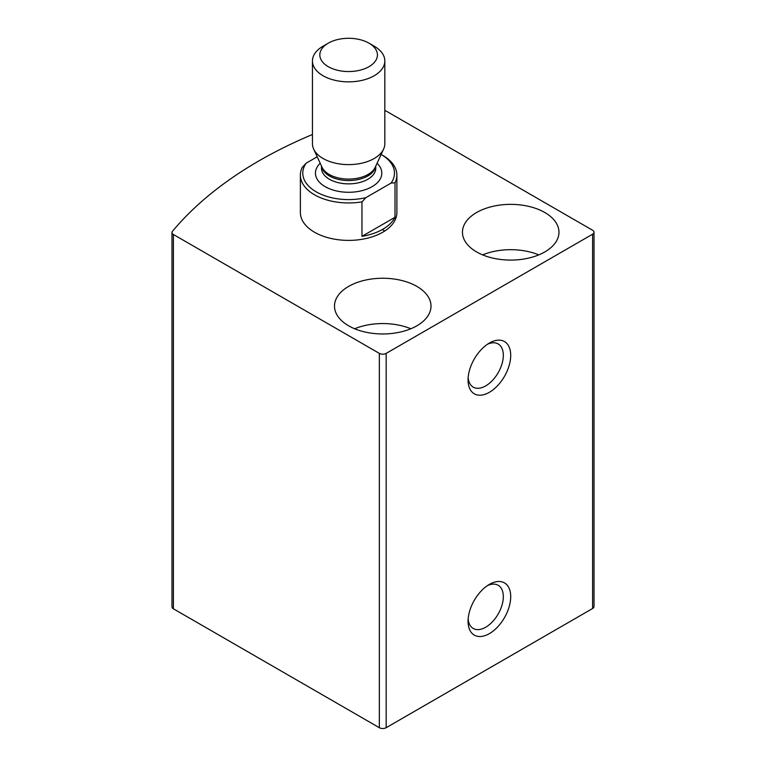 <?xml version="1.0" encoding="UTF-8"?>
<svg xmlns="http://www.w3.org/2000/svg" width="766" height="766" viewBox="0 0 766 766"><rect width="100%" height="100%" fill="white"/><g stroke="black" fill="none" stroke-linecap="round" stroke-linejoin="round"><path stroke-width="1.15" d="M312.442 134.5A446.377 257.711 0 0 0 172.455 231.303A4.826 2.786 0 0 0 171.977 232.51A4.826 2.786 0 0 0 173.394 234.482L379.342 353.385A4.826 2.786 0 0 0 386.169 353.385L592.606 234.195A4.826 2.786 0 0 0 594.023 232.232A4.826 2.786 0 0 0 592.606 230.26L386.658 111.357A4.826 2.786 0 0 0 384.819 110.697M171.977 232.51L171.977 606.825A4.826 2.786 0 0 0 173.394 608.798L379.342 727.7A4.826 2.786 0 0 0 386.169 727.7L592.606 608.51A4.826 2.786 0 0 0 594.023 606.538L594.023 232.232M489.388 584.381L489.388 584.381A30.161 17.417 120 0 0 468.055 621.312A30.161 17.417 120 0 0 489.388 633.626A30.161 17.417 120 0 0 510.711 596.695A30.161 17.417 120 0 0 489.388 584.381M489.388 343.044L489.388 343.044A30.161 17.417 120 0 0 468.055 379.984A30.161 17.417 120 0 0 489.388 392.297A30.161 17.417 120 0 0 510.711 355.357A30.161 17.417 120 0 0 489.388 343.044M306.151 163.177A45.845 26.465 180 0 0 316.214 191.845A45.845 26.465 180 0 0 365.861 197.657L391.11 183.074A45.845 26.465 180 0 0 381.133 154.454L382.751 155.393A48.258 27.863 180 0 1 396.884 175.098L396.884 212.527A48.258 27.863 180 0 1 348.626 240.39A48.258 27.863 180 0 1 300.377 212.527L300.377 175.098A48.258 27.863 180 0 1 302.254 167.4L306.151 163.177L317.21 156.791M416.876 286.407A48.258 27.863 180 0 1 431.009 306.103A48.258 27.863 180 0 1 382.751 333.966A48.258 27.863 180 0 1 334.493 306.103A48.258 27.863 180 0 1 364.29 280.366A48.258 27.863 180 0 1 416.876 286.407M544.837 212.527A48.258 27.863 180 0 1 558.969 232.232A48.258 27.863 180 0 1 510.711 260.086A48.258 27.863 180 0 1 462.453 232.232A48.258 27.863 180 0 1 492.241 206.485A48.258 27.863 180 0 1 544.837 212.527M482.628 254.886A48.258 27.863 180 0 1 538.795 254.886M354.668 328.758A48.258 27.863 180 0 1 410.835 328.758M468.15 377.695A24.933 14.401 120 0 0 473.225 387.136A24.933 14.401 120 0 0 498.159 372.736A24.933 14.401 120 0 0 498.159 343.944A24.933 14.401 120 0 0 487.454 344.26M468.15 619.033A24.933 14.401 120 0 0 473.225 628.465A24.933 14.401 120 0 0 498.159 614.073A24.933 14.401 120 0 0 498.159 585.272A24.933 14.401 120 0 0 487.454 585.597M382.751 229.771A48.258 27.863 180 0 1 384.762 230.997M396.884 175.098A48.258 27.863 180 0 1 395.007 182.796L391.11 183.074M365.861 197.657L361.964 201.87A48.258 27.863 180 0 1 300.377 175.098M395.007 182.796L395.007 217.276A48.258 27.863 0 0 1 361.964 236.349L395.007 217.276M361.964 201.87L361.964 236.349M374.22 46.19L368.992 43.164A28.792 16.622 180 0 1 368.992 66.68A28.792 16.622 180 0 1 328.269 66.68A28.792 16.622 180 0 1 328.269 43.164A28.792 16.622 180 0 1 368.992 43.164L374.22 46.19A36.194 20.893 180 0 1 384.819 60.964A36.194 20.893 180 0 1 348.626 81.857A36.194 20.893 180 0 1 312.442 60.964A36.194 20.893 180 0 1 323.041 46.19L328.269 43.164M384.819 60.964L384.819 143.721A36.194 20.893 180 0 1 383.603 149.092A36.194 20.893 180 0 1 348.626 164.613A36.194 20.893 180 0 1 313.658 149.092A36.194 20.893 180 0 1 312.442 143.721L312.442 60.964M173.394 608.798L173.394 234.482M379.342 727.7L379.342 353.385M386.169 727.7L386.169 353.385M592.606 608.51L592.606 234.195M377.064 163.263A33.177 19.15 180 0 1 370.102 187.727A33.177 19.15 180 0 1 327.159 187.727A33.177 19.15 180 0 1 320.188 163.263M383.603 149.092L375.216 167.285A27.509 15.885 180 0 1 348.626 179.081A27.509 15.885 180 0 1 322.046 167.285L313.658 149.092M375.666 166.308A27.145 15.674 180 0 1 348.626 180.556A27.145 15.674 180 0 1 321.596 166.308M375.771 166.069L375.771 168.204A27.145 15.674 180 0 1 348.626 183.869A27.145 15.674 180 0 1 321.49 168.204L321.49 166.069"/></g></svg>
